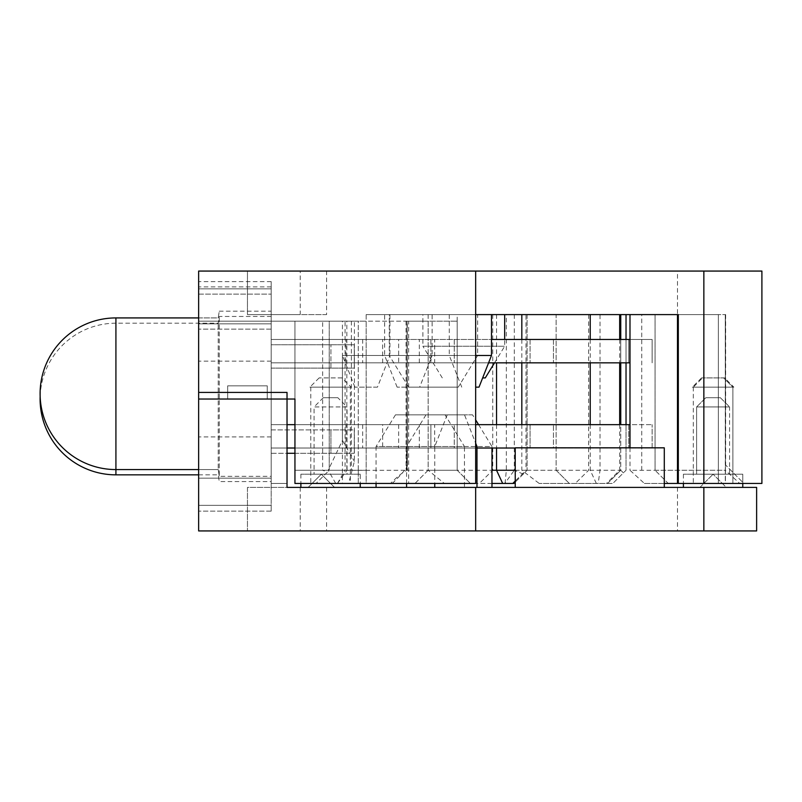 <?xml version="1.0" encoding="UTF-8"?>
<svg xmlns="http://www.w3.org/2000/svg" width="802" height="802" viewBox="0 0 802 802"><rect width="100%" height="100%" fill="white"/><g stroke="black" fill="none" stroke-linecap="round" stroke-linejoin="round"><path stroke-width="0.6" stroke-dasharray="4.01 3.01" d="M377.451 387.145L354.905 387.145L377.451 387.145L389.922 355.497L342.434 355.497L389.922 355.497L389.922 314.605L366.173 314.605L475.656 314.605L475.656 271.066M354.905 387.145L342.434 355.497L342.434 483.446L366.173 483.446L366.173 314.605L389.922 314.605M419.657 387.145L397.11 387.145L419.657 387.145L432.128 355.497L384.639 355.497L432.128 355.497L432.128 314.605L384.639 314.605L432.128 314.605M397.11 387.145L384.639 355.497L384.639 314.605M458.233 387.145L408.659 387.145L458.233 387.145L477.641 355.497L389.261 355.497L477.641 355.497L477.641 314.605L389.261 314.605L477.641 314.605M408.659 387.145L389.261 355.497L389.261 314.605M482.654 377.912L485.28 377.912M442.293 377.912L422.895 346.253L504.679 346.253L422.895 346.253L422.895 314.605L504.679 314.605L422.895 314.605M494.513 362.845L504.679 346.253L504.679 339.477M475.656 387.145L479.015 387.145M461.752 387.145L449.28 355.497L491.486 355.497M475.656 355.497L449.28 355.497L449.28 314.605L491.486 314.605L449.28 314.605M341.993 377.912L319.126 377.912L341.993 377.912L351.226 387.145L309.893 387.145L351.226 387.145M319.126 377.912L309.893 387.145M350.344 387.145L310.775 387.145L350.344 387.145L350.344 483.446L310.775 483.446L350.344 483.446M310.775 387.145L310.775 483.446M732.878 387.145L693.309 387.145L732.878 387.145L693.309 387.145L702.542 377.912L693.309 387.145L732.878 387.145L723.645 377.912L702.542 377.912L723.645 377.912L702.542 377.912L723.645 377.912L732.878 387.145L732.878 483.446L693.309 483.446L732.878 483.446L693.309 483.446L732.878 483.446L693.309 483.446L732.878 483.446L732.878 387.145L693.309 387.145L732.878 387.145L732.878 483.446M724.627 377.912L701.56 377.912L724.627 377.912L733.86 387.145L692.327 387.145L733.86 387.145M701.56 377.912L692.327 387.145M693.309 387.145L693.309 483.446M505.039 483.446L506.343 470.253L506.343 314.605L525.992 314.605L525.992 470.253L492.769 470.253L514.313 470.253L504.839 483.446L479.325 483.446L504.839 483.446M598.202 483.446L539.175 483.446L612.838 483.446L575.255 483.446L598.202 483.446L600.026 470.253L600.026 314.605L619.675 314.605L521.821 314.605L556.127 314.605L556.127 470.253L521.821 470.253L620.758 470.253L620.758 424.649M619.675 339.477L619.675 362.845M619.675 424.649L619.675 470.253L606.482 483.446M392.158 483.446C399.005 477.16 404.038 471.416 407.266 466.233L407.266 321.191L408.649 321.191L408.649 483.446L294.946 483.446L366.173 483.446L366.173 314.605L457.19 314.605L457.19 470.253L428.148 470.253L414.985 483.446L392.158 483.446L408.649 483.446M337.482 483.446L346.885 470.343L407.035 470.253L407.035 321.191L294.946 321.191L294.946 470.253L345.071 470.253L345.071 321.191L366.173 321.191L366.173 483.446L294.946 483.446L358.263 483.446L358.263 321.191L271.196 321.191L271.196 399.025L271.196 286.895L271.196 399.025L271.196 323.838L271.196 399.025L271.196 323.838L271.196 399.025L271.196 323.838L271.196 399.025L198.645 399.025L198.645 271.066L247.457 271.066L247.457 314.605L247.457 271.066L300.219 271.066L300.219 314.605L247.457 314.605L326.604 314.605L326.604 271.066L677.479 271.066L677.479 483.446L677.479 314.605L629.991 314.605L725.279 314.605L725.279 470.253L629.991 470.273L644.407 483.446L739.725 483.446L725.279 470.253L725.279 483.446L743.855 483.446L725.419 464.819L725.279 314.605M354.394 321.191L457.19 321.191L428.168 321.191L428.168 470.253L414.985 483.446L358.263 483.446L358.263 470.253L294.946 470.253L328.208 470.253L342.434 440.418L342.434 321.191L354.394 321.191L354.394 461.361L348.659 483.446L294.946 483.446L294.946 470.253L322.645 470.253L322.645 321.191L271.196 321.191L271.196 399.025L198.645 399.025L198.645 392.429L287.026 392.429L287.026 399.025L198.645 399.025L198.645 511.145L198.645 399.025L294.946 399.025L294.946 483.446L366.173 483.446L366.173 470.253L294.946 470.253L346.855 470.253L346.855 321.191M678.312 314.605L718.371 314.605L678.312 314.605L678.312 483.446L718.371 483.446L678.312 483.446M525.992 314.605L457.19 314.605M506.343 314.605L556.127 314.605L556.127 470.253L569.31 483.446L556.127 470.253M600.026 314.605L655.054 314.605L655.054 470.253L725.419 470.253L725.419 483.446L743.855 483.446L725.419 464.819L725.419 483.446L668.246 483.446L655.054 470.253L668.246 483.446L703.855 483.446L703.855 271.066L677.479 271.066M725.419 470.253L725.419 314.605L655.054 314.605L655.054 470.253M342.434 321.191L294.946 321.191L366.173 321.191L366.173 470.253L294.946 470.253L294.946 483.446L475.656 483.446L475.656 314.605M491.967 483.446L444.388 483.446L513.912 483.446L527.104 470.253L515.235 482.122M348.659 483.446L342.434 483.446M644.407 483.446L664.287 483.446M739.725 483.446L725.279 483.446M761.9 483.446L703.855 483.446L703.855 271.066L761.9 271.066L761.9 483.446M407.266 321.191L428.168 321.191L428.168 470.253L491.967 470.253M457.19 321.191L457.19 470.253L470.383 483.446L457.19 470.253M626.031 314.605L626.031 470.253L612.838 483.446L623.395 472.889L620.758 470.253L620.758 314.605M527.104 314.605L527.104 470.253L527.104 314.605M358.263 470.253L358.263 321.191L329.241 321.191L329.241 470.253L329.241 321.191L322.645 321.191M327.306 472.188L316.048 483.446L294.946 483.446L316.048 483.446L327.306 472.188L322.645 470.253M271.196 361.131L198.645 361.131M294.946 399.025L294.946 483.446L294.946 399.025L294.946 483.446L294.946 399.025L271.196 399.025L294.946 399.025L294.946 470.253L294.946 399.025L271.196 399.025L271.196 281.622L271.196 321.191L271.196 281.622L271.196 321.191L198.645 321.191L198.645 323.838L198.645 281.622L198.645 323.838L198.645 281.622L198.645 321.191L271.196 321.191L198.645 321.191L271.196 321.191L271.196 288.84L198.645 288.84L198.645 281.622L198.645 288.84L271.196 288.84L271.196 321.191L198.645 321.191L294.946 321.191L294.946 399.025L198.645 399.025L294.946 399.025L294.946 321.191L294.946 399.025L271.196 399.025L294.946 399.025L294.946 321.191L294.946 399.025M345.071 321.191L198.645 321.191L271.196 321.191L198.645 321.191L271.196 321.191L271.196 399.025L198.645 399.025L287.026 399.025L198.645 399.025L287.026 399.025L198.645 399.025L287.026 399.025L198.645 399.025L198.645 530.934L756.627 530.934L756.627 487.395L247.457 487.395L247.457 530.934L247.457 487.395L287.026 487.395L287.026 399.025M271.196 323.838L271.196 478.162L271.196 399.025L271.196 478.162L271.196 399.025L271.196 478.162L271.196 399.025L271.196 478.162L198.645 478.162L271.196 478.162L198.645 478.162L271.196 478.162L198.645 478.162L271.196 478.162L271.196 399.025L271.196 511.145L271.196 478.162L198.645 478.162L271.196 478.162L271.196 399.025L271.196 478.162L198.645 478.162L271.196 478.162L271.196 399.025L271.196 483.446L271.196 478.162L198.645 478.162L271.196 478.162L271.196 316.449L271.196 481.591L271.196 323.838L271.196 399.025L271.196 323.838L198.645 323.838L271.196 323.838L198.645 323.838L271.196 323.838L198.645 323.838L271.196 323.838L271.196 321.191L198.645 321.191L271.196 321.191L271.196 323.838M434.674 448.017L294.946 448.017L294.946 424.649L434.674 424.649L434.674 448.017L476.979 448.017M337.411 483.446L345.071 470.253L366.173 470.253L294.946 470.253M198.645 294.113L198.645 329.111L198.645 286.895L198.645 294.113L271.196 294.113L198.645 294.113M326.604 314.605L300.219 314.605M326.604 271.066L300.219 271.066M271.196 288.84L198.645 288.84L271.196 288.84L271.196 281.622L271.196 288.84L198.645 288.84L271.196 288.84M271.196 329.111L198.645 329.111L271.196 329.111M407.035 321.191L407.416 470.213C403.827 471.416 398.193 475.827 390.504 483.446M408.649 321.191L407.416 321.191M335.737 483.446L328.208 470.253M626.031 339.477L626.031 362.845M626.031 424.649L626.031 470.253L623.395 472.889M406.935 321.191L406.935 470.253L428.168 470.253L444.388 483.446M590.222 339.477L590.222 362.845M590.222 424.649L590.222 470.253L596.347 483.446M521.821 339.477L521.821 362.845M521.821 424.649L521.821 470.253L539.175 483.446M492.769 314.605L492.769 470.253L479.325 483.446M514.313 314.605L514.313 470.253L523.245 474.112M496.538 314.605L496.538 362.845M496.538 424.649L496.538 448.017M515.235 470.253L525.992 470.253L515.235 481.02M428.148 314.605L428.148 470.253M718.371 314.605L718.371 483.446L718.371 314.605M620.758 339.477L620.758 362.845M588.628 314.605L588.628 470.253L575.255 483.446M607.565 483.446L620.758 470.253L607.565 483.446M406.935 470.253L406.043 469.36L407.266 466.233M342.434 440.418L354.394 461.361M629.991 447.827L629.991 470.273M725.419 314.605L725.419 483.446M725.65 314.605L725.65 465.03M720.346 397.702L729.579 406.935L720.346 397.702L705.84 397.702L720.346 397.702L705.84 397.702L720.346 397.702L705.84 397.702L720.346 397.702L729.579 406.935L696.607 406.935L696.607 474.213L729.579 474.213L696.607 474.213L729.579 474.213L696.607 474.213L729.579 474.213L696.607 474.213L696.607 406.935L696.607 474.213M705.84 397.702L696.607 406.935L705.84 397.702L696.607 406.935L729.579 406.935L696.607 406.935L729.579 406.935L696.607 406.935L729.579 406.935L729.579 474.213M337.812 397.702L323.306 397.702L337.812 397.702L347.045 406.935L314.073 406.935L314.073 474.213L347.045 474.213L314.073 474.213M323.306 397.702L314.073 406.935L347.045 406.935L347.045 474.213M464.508 414.855L447.235 414.855L464.508 414.855L475.656 443.155M447.235 414.855L434.764 446.503L434.764 483.446M475.656 446.503L476.979 446.503M445.05 414.855L395.466 414.855L445.05 414.855L464.448 446.503L376.068 446.503L376.068 483.446M395.466 414.855L376.068 446.503L464.448 446.503L464.448 487.395L376.068 487.395L464.448 487.395M472.568 414.855L425.982 414.855L472.568 414.855L475.656 419.897M425.982 414.855L406.584 446.503L406.584 483.446M478.573 424.649L491.967 446.503L406.584 446.503L491.967 446.503L491.967 448.017M406.584 487.395L491.967 487.395L406.584 487.395M434.764 487.395L476.979 487.395L434.764 487.395M360.238 474.213L300.88 474.213L360.238 474.213L360.238 483.446M300.88 474.213L300.88 483.446M300.88 487.395L360.238 487.395L300.88 487.395M742.772 474.213L683.414 474.213L742.772 474.213L683.414 474.213L742.772 474.213L683.414 474.213L742.772 474.213L742.772 487.395L683.414 487.395L742.772 487.395L683.414 487.395L742.772 487.395L683.414 487.395L742.772 487.395L742.772 474.213L742.772 483.446M683.414 474.213L683.414 483.446M664.287 487.395L515.235 487.395L664.287 487.395L664.287 447.827L515.235 447.827L515.235 487.395M726.281 487.395L699.905 487.395L726.281 487.395L713.098 474.213L726.281 487.395M334.514 487.395L308.138 487.395L334.514 487.395L308.138 487.395L334.514 487.395L321.321 474.213L334.514 487.395L321.321 474.213L308.138 487.395L321.321 474.213L334.514 487.395M267.246 385.832L267.246 399.025L227.668 399.025L227.668 385.832L227.668 399.025L227.668 385.832L227.668 399.025L227.668 385.832L227.668 399.025L267.246 399.025L227.668 399.025L267.246 399.025L227.668 399.025L267.246 399.025L267.246 385.832L227.668 385.832L267.246 385.832L267.246 399.025L267.246 385.832L267.246 399.025L267.246 385.832L227.668 385.832M198.645 505.34L198.645 511.145L198.645 505.34L271.196 505.34L198.645 505.34M703.855 487.395L703.855 530.934L703.855 487.395M677.479 487.395L677.479 530.934M326.604 487.395L326.604 530.934M300.219 487.395L300.219 530.934M271.196 436.91L198.645 436.91M475.656 487.395L475.656 530.934M287.026 483.446L271.196 483.446L271.196 478.162L198.645 478.162L271.196 478.162L271.196 399.025L271.196 483.446L271.196 478.162L198.645 478.162L271.196 478.162L271.196 483.446L271.196 478.162L271.196 483.446L287.026 483.446L271.196 483.446L271.196 478.162L271.196 483.446L287.026 483.446L271.196 483.446L271.196 478.162L271.196 483.446L287.026 483.446M699.905 487.395L713.098 474.213L699.905 487.395M308.138 487.395L321.321 474.213L308.138 487.395M218.224 393.742L218.224 469.571L218.224 393.742M219.267 393.742L219.267 476.318L219.267 393.742M271.196 393.742L271.196 476.318L271.196 393.742M287.026 424.649L271.196 424.649L271.196 448.017L287.026 448.017M419.326 448.017L419.326 424.649L271.196 424.649L271.196 448.017L652.126 448.017L652.126 424.649L652.126 448.017L515.235 448.017M419.326 424.649L628.758 424.649L628.758 448.017L628.758 424.649L652.126 424.649L629.991 424.649M434.674 424.649L475.656 424.649M419.326 362.845L419.326 339.477L271.196 339.477L271.196 362.845L434.674 362.845L434.674 339.477L271.196 339.477L271.196 362.845L629.991 362.845M434.674 362.845L488.588 362.845M434.674 339.477L491.486 339.477M629.991 339.477L652.126 339.477L652.126 362.845L652.126 339.477L628.758 339.477L628.758 362.845L628.758 339.477L419.326 339.477M40.15 396.378A75.819 75.819 0 0 1 115.919 323.196L115.919 317.923A75.819 75.819 0 0 0 40.1 393.742A75.819 75.819 0 0 0 115.919 469.571A75.819 75.819 0 0 1 40.1 393.742A75.819 75.819 0 0 1 115.919 317.923L115.919 469.571L115.919 317.923L218.224 317.923L219.267 311.176L271.196 311.176M398.644 424.649L398.644 448.017L553.45 448.017L553.45 424.649L553.45 448.017L530.082 448.017L530.082 424.649L553.45 424.649L271.196 424.649L271.196 448.017L398.644 448.017M382.644 424.649L271.196 424.649L271.196 448.017L530.082 448.017L530.082 424.649L382.644 424.649L382.644 448.017M271.196 362.845L553.45 362.845L271.196 362.845L454.263 362.845L271.196 362.845L271.196 339.477L271.196 362.845M382.644 362.845L382.644 339.477L271.196 339.477L398.644 339.477L398.644 362.845M398.644 339.477L553.45 339.477L553.45 362.845L553.45 339.477L530.082 339.477L530.082 362.845L530.082 339.477L382.644 339.477M362.664 424.649L362.664 448.017L454.263 448.017L454.263 424.649L454.263 448.017L430.895 448.017L430.895 424.649L454.263 424.649L271.196 424.649L271.196 448.017L362.664 448.017M345.923 424.649L271.196 424.649L271.196 448.017L430.895 448.017L430.895 424.649L345.923 424.649L345.923 448.017M345.923 362.845L345.923 339.477L271.196 339.477L362.664 339.477L362.664 362.845M362.664 339.477L454.263 339.477L454.263 362.845L454.263 339.477L430.895 339.477L430.895 362.845L430.895 339.477L345.923 339.477M218.224 399.025L218.224 323.196L218.224 399.025M219.267 399.025L219.267 316.449L219.267 399.025M294.946 453.29L354.294 453.29L354.294 429.922L271.196 429.922L271.196 453.29L287.026 453.29M330.925 429.922L271.196 429.922L271.196 453.29L330.925 453.29L330.925 429.922L354.294 429.922L354.294 453.29L330.925 453.29L330.925 429.922M271.196 368.118L354.294 368.118L354.294 344.75L271.196 344.75L271.196 368.118L354.294 368.118L354.294 344.75L271.196 344.75L271.196 368.118M330.925 368.118L330.925 344.75L330.925 368.118M351.396 321.191L351.396 470.253M641.74 470.253L641.74 314.605M115.919 474.844L115.919 323.196L218.224 323.196L219.267 316.449L271.196 316.449M271.196 281.622L198.645 281.622M271.196 286.895L198.645 286.895M406.043 321.191L406.043 469.36M271.196 511.145L198.645 511.145L271.196 511.145M198.645 317.923L218.224 317.923L219.267 311.176L218.224 317.923L115.919 317.923M198.645 469.571L218.224 469.571L219.267 476.318L271.196 476.318M218.224 469.571L219.267 476.318L218.224 469.571L115.919 469.571L218.224 469.571M198.645 474.844L218.224 474.844L219.267 481.591L271.196 481.591"/><path stroke-width="1.2" d="M482.654 377.912L485.28 377.912L494.513 362.845M504.679 339.477L504.679 314.605M475.656 387.145L479.015 387.145L491.486 355.497L475.656 355.497M491.486 355.497L491.486 314.605M619.675 314.605L619.675 339.477M619.675 362.845L619.675 424.649M664.287 483.446L677.479 483.446L677.479 314.605L678.312 314.605L475.656 314.605M287.026 424.649L294.946 424.649L294.946 399.025L198.645 399.025L198.645 271.066L475.656 271.066L475.656 483.446L294.946 483.446L294.946 399.025L287.026 399.025M515.235 482.122L513.912 483.446L491.967 483.446M703.855 483.446L761.9 483.446L761.9 271.066L703.855 271.066L703.855 483.446L678.312 483.446L678.312 314.605M677.479 483.446L678.312 483.446M294.946 470.253L294.946 448.017L287.026 448.017M475.656 271.066L703.855 271.066M626.031 314.605L626.031 339.477M626.031 362.845L626.031 424.649M590.222 314.605L590.222 339.477M590.222 362.845L590.222 424.649M521.821 314.605L521.821 339.477M521.821 362.845L521.821 424.649M496.538 362.845L496.538 424.649M496.538 448.017L496.538 470.253L515.235 470.253M491.967 470.253L496.538 470.253L502.664 483.446M620.758 314.605L620.758 339.477M620.758 362.845L620.758 424.649M629.991 314.605L629.991 447.827M475.656 443.155L476.979 446.503L475.656 446.503M475.656 419.897L478.573 424.649M376.068 483.446L376.068 487.395M406.584 483.446L406.584 487.395M491.967 448.017L491.967 487.395M434.764 483.446L434.764 487.395M476.979 446.503L476.979 487.395M300.88 483.446L300.88 487.395M360.238 483.446L360.238 487.395M683.414 483.446L683.414 487.395M742.772 483.446L742.772 487.395M475.656 487.395L756.627 487.395L756.627 530.934L198.645 530.934L198.645 392.429L287.026 392.429L287.026 487.395L475.656 487.395L475.656 530.934M703.855 487.395L703.855 530.934M664.287 487.395L664.287 447.827L515.235 447.827L515.235 487.395M198.645 469.571L115.919 469.571A75.819 75.819 0 0 1 40.1 393.742A75.819 75.819 0 0 1 115.919 317.923L115.919 474.844L198.645 474.844M475.656 424.649L629.991 424.649M476.979 448.017L515.235 448.017M488.588 362.845L629.991 362.845M491.486 339.477L629.991 339.477M115.919 474.844A75.819 75.819 0 0 1 40.15 396.378M287.026 453.29L294.946 453.29M512.799 483.446L515.235 481.02M115.919 317.923L198.645 317.923"/></g></svg>
